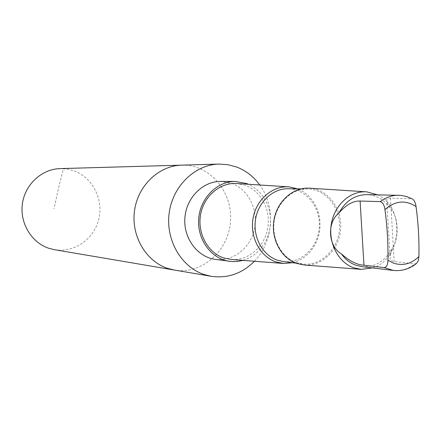 <?xml version="1.0" encoding="UTF-8"?>
<svg xmlns="http://www.w3.org/2000/svg" width="441" height="441" viewBox="0 0 441 441"><rect width="100%" height="100%" fill="white"/><g stroke="black" fill="none" stroke-linecap="round" stroke-linejoin="round"><path stroke-width="0.33" stroke-dasharray="2.21 1.65" d="M181.648 165.143C209.464 164.168 232.842 191.653 230.5 221.266C228.697 250.918 201.719 274.881 174.311 270.041C201.719 274.881 228.697 250.918 230.5 221.266C232.842 191.653 209.464 164.168 181.648 165.143M54.497 249.705C74.11 253.112 94.087 239.099 98.773 219.171C103.685 199.304 92.467 177.332 73.735 170.75L67.054 169.046L60.169 168.605M361.714 266.618C375.01 267.444 385.214 261.259 392.325 248.074C399.722 238.283 398.427 215.357 389.965 207.954C384.012 199.514 376.272 195.071 366.747 194.624M416.491 263.453L414.975 263.845L393.714 261.524L391.217 260.521L390.186 258.828C389.938 256.475 390.654 252.891 392.325 248.074M254.413 261.254C273.558 241.855 276.005 206.873 259.749 184.994M215.225 259.352C232.87 261.877 250.477 248.112 254.485 229.144C258.674 210.225 248.564 189.602 231.801 183.439L220.671 181.422M243.085 260.394L249.231 257.968L254.892 254.374L259.892 249.733L264.076 244.187L267.307 237.931L269.49 231.15L270.565 224.067L270.487 216.906L269.269 209.888L266.937 203.24L263.569 197.171L259.264 191.874L254.159 187.524L248.41 184.272M231.58 259.523C248.377 260.708 264.368 246.861 267.67 228.703C271.116 210.578 261.337 191.267 245.477 185.407L236.894 183.533M292.609 262.72L298.678 260.603L304.307 257.257L309.295 252.809L313.485 247.412L316.732 241.255L318.926 234.551L320.001 227.523L319.912 220.423L318.672 213.477L316.318 206.928L312.923 200.997L308.601 195.898L303.491 191.802L297.774 188.858M283.067 261.507C300.872 263.905 318.066 247.522 319.306 227.479C320.866 207.452 306.126 188.836 288.155 188.731M296.451 262.56L302.41 263.972C320.624 266.425 338.208 249.534 339.487 228.89C341.091 208.268 326.031 189.095 307.653 188.985C291.87 188.676 276.926 202.717 274.225 220.792C271.391 238.84 281.369 257.379 296.451 262.56M304.472 265.052C322.564 266.37 339.372 249.374 340.667 228.973C342.227 208.587 327.95 189.415 309.847 188.202M372.48 267.913C402.01 259.655 405.681 207.121 377.595 194.839M389.965 207.954C387.766 203.83 386.674 201.019 386.696 199.525L387.567 198.516L389.552 198.13L412.197 198.858M184.801 165.166L63.443 168.594L58.526 187.971L53.995 208.918M393.372 270.432C401.205 271.243 408.405 269.049 414.975 263.845M411.21 198.621L405.092 196.173L398.631 195.253M390.467 198.125L394.188 261.585M289.015 186.868L288.497 186.835M283.662 263.47L283.139 263.431M307.653 188.985L300.971 188.897M302.41 263.972L295.779 263.128M366.78 191.852L366.262 191.818M361.355 269.363L360.843 269.324M386.691 199.525L390.186 258.834"/><path stroke-width="0.66" d="M211.2 276.303L174.311 270.041L167.707 268.393C145.861 261.287 130.994 235.896 134.505 210.781C137.835 185.639 158.832 165.64 181.648 165.143L60.169 168.605C41.768 169.019 24.999 184.448 22.392 203.803C19.636 223.14 31.57 242.77 49.172 248.393L54.497 249.705L174.311 270.041L167.707 268.393C145.861 261.287 130.994 235.896 134.505 210.781C137.835 185.639 158.832 165.64 181.648 165.143L219.05 164.08C194.972 164.598 172.734 186.003 169.19 212.937C165.447 239.843 181.163 267.009 204.233 274.556L211.2 276.303C227.721 278.596 242.126 273.58 254.413 261.254M341.439 253.917C349.493 261.094 357.001 264.859 363.963 265.217L384.144 267.599C386.597 267.268 387.86 264.809 387.937 260.229C388.234 243.553 387.242 226.702 384.954 209.662C384.337 205.015 382.766 202.331 380.236 201.614L360.099 201.035C353.142 200.782 346.086 204.778 338.936 213.031C326.676 222.6 328.11 246.31 341.439 253.917C345.309 259.352 350.126 263.123 355.898 265.239L361.714 266.618L393.372 270.432C401.872 271.292 409.579 268.966 416.491 263.453L418.3 260.714L418.911 256.535C419.281 239.959 418.327 223.3 416.039 206.553C405.34 199.663 394.976 200.699 384.954 209.662M259.749 184.994C253.674 176.637 246.012 170.661 236.767 167.073L228.058 164.708L219.05 164.08M248.41 184.272L246.563 183.517L235.218 181.444L220.671 181.422C202.7 181.229 186.168 197.932 184.867 218.075C183.351 238.201 197.397 257.042 215.225 259.352L232.523 261.623L237.363 261.496L243.085 260.394M235.218 181.444C216.884 181.251 200.005 198.378 198.671 219.039C197.116 239.684 211.448 258.994 229.629 261.353M288.497 186.835L236.894 183.533C220.235 182.199 203.852 196.03 200.594 214.596C197.171 233.129 207.617 252.55 223.615 257.913L231.58 259.523L283.139 263.431M297.774 188.858L289.015 186.868C272.544 185.545 256.315 199.508 253.068 218.229C249.661 236.916 259.97 256.48 275.785 261.86L283.662 263.47L292.609 262.72M300.971 188.897L288.155 188.731C272.725 188.428 258.134 202.055 255.504 219.585C252.743 237.093 262.5 255.091 277.246 260.135L283.067 261.507L295.779 263.128M366.262 191.818L309.847 188.202C293.447 186.885 277.284 200.898 274.043 219.679C270.636 238.432 280.889 258.051 296.628 263.437L304.472 265.052L360.843 269.324M377.595 194.839L366.78 191.852C350.589 190.54 334.609 204.701 331.378 223.653C327.988 242.567 338.082 262.34 353.616 267.753L361.355 269.363L372.48 267.913M416.039 206.553C415.571 202.761 414.286 200.192 412.197 198.858L406.585 196.515L400.643 195.363L366.747 194.624C354.762 194.878 345.49 201.019 338.936 213.031M384.144 267.599L393.372 270.432M387.937 260.229L393.482 263.128C402.865 266.116 411.337 263.922 418.911 256.535M398.631 195.253C392.016 195.181 385.886 197.298 380.236 201.614M360.099 201.035L363.963 265.217"/></g></svg>
